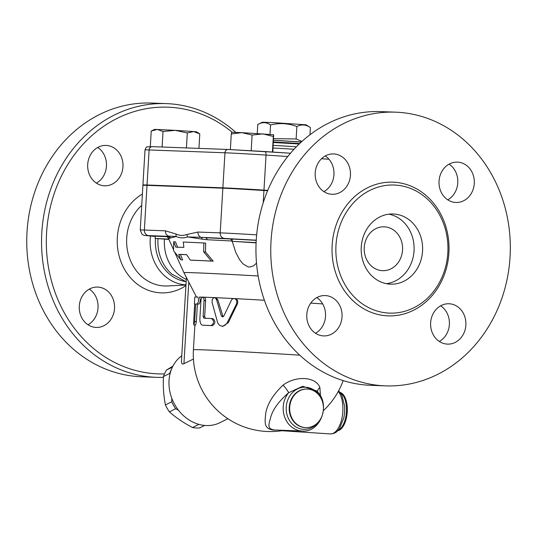 <?xml version="1.0" encoding="UTF-8"?>
<svg xmlns="http://www.w3.org/2000/svg" width="537" height="537" viewBox="0 0 537 537"><rect width="100%" height="100%" fill="white"/><g stroke="black" fill="none" stroke-linecap="round" stroke-linejoin="round"><path stroke-width="0.81" d="M270.561 124.973C266.473 122.074 262.21 121.912 257.794 124.497L262.345 122.208L273.346 122.631L306.15 124.806L310.399 127.611C306.056 124.51 301.546 124.148 296.867 126.531C288.262 123.268 279.495 122.751 270.561 124.973L270.004 134.391M273.642 138.633L296.129 138.976L301.955 141.453M301.385 141.969L273.541 140.224M309.977 134.78L310.399 127.611M296.129 138.976L296.867 126.531M301.277 142.07L273.541 140.271M257.257 133.525L257.794 124.497M439.333 341.465A20.191 17.661 92.1 0 0 449.368 324.489A20.191 17.661 92.1 0 0 440.662 305.795M430.634 322.771A20.191 17.661 -87.9 0 1 449.006 303.761A20.191 17.661 -87.9 0 1 465.894 324.596A20.191 17.661 -87.9 0 1 447.496 344.116A20.191 17.661 -87.9 0 1 430.634 322.771M315.494 333.269A20.191 17.661 92.1 0 0 325.55 315.783A20.191 17.661 92.1 0 0 316.823 297.599M325.61 295.585A20.191 17.661 -87.9 0 1 342.049 316.655A20.191 17.661 -87.9 0 1 323.657 335.914A20.191 17.661 -87.9 0 1 306.768 315.085A20.191 17.661 -87.9 0 1 325.167 295.565A20.191 17.661 -87.9 0 1 325.61 295.585M323.912 191.628A20.191 17.661 92.1 0 0 333.94 174.653A20.191 17.661 92.1 0 0 325.241 155.958M350.446 175.27A20.191 17.661 -87.9 0 1 332.074 194.28A20.191 17.661 -87.9 0 1 315.179 173.444A20.191 17.661 -87.9 0 1 333.578 153.924A20.191 17.661 -87.9 0 1 350.446 175.27M455.47 202.456A20.191 17.661 -87.9 0 1 439.031 181.385A20.191 17.661 -87.9 0 1 457.417 162.127A20.191 17.661 -87.9 0 1 474.312 182.956A20.191 17.661 -87.9 0 1 455.913 202.476A20.191 17.661 -87.9 0 1 455.47 202.456M447.751 199.824A20.191 17.661 92.1 0 0 457.806 182.345A20.191 17.661 92.1 0 0 449.08 164.161M395.641 112.173A136.942 119.764 92.1 0 0 270.856 244.61A136.942 119.764 92.1 0 0 385.519 385.875A136.942 119.764 92.1 0 0 510.15 255.162A136.942 119.764 92.1 0 0 398.662 112.327A136.942 119.764 92.1 0 0 395.641 112.173L380.84 111.615A136.942 119.764 92.1 0 0 256.048 244.053A136.942 119.764 92.1 0 0 370.718 385.318M395.702 185.104A64.084 56.043 92.1 0 0 394.286 185.03A64.084 56.043 92.1 0 0 335.894 247.007A64.084 56.043 92.1 0 0 389.553 313.111A64.084 56.043 92.1 0 0 447.871 251.947A64.084 56.043 92.1 0 0 395.702 185.104M384.693 226.849A21.943 19.191 92.1 0 0 384.21 226.822A21.943 19.191 92.1 0 0 364.214 248.047A21.943 19.191 92.1 0 0 382.586 270.688A21.943 19.191 92.1 0 0 402.562 249.739A21.943 19.191 92.1 0 0 384.693 226.849M386.351 283.664A35.113 30.71 92.1 0 0 414.081 249.9A35.113 30.71 92.1 0 0 388.942 214.162M393.983 214.021A35.113 30.71 92.1 0 0 393.212 213.981A35.113 30.71 92.1 0 0 361.213 247.94A35.113 30.71 92.1 0 0 390.614 284.16A35.113 30.71 92.1 0 0 422.572 250.645A35.113 30.71 92.1 0 0 393.983 214.021M95.714 327.402A20.191 17.661 -87.9 0 1 79.275 306.345A20.191 17.661 -87.9 0 1 97.647 287.073A20.191 17.661 -87.9 0 1 114.556 307.902A20.191 17.661 -87.9 0 1 96.157 327.429A20.191 17.661 -87.9 0 1 95.714 327.402M87.994 324.778A20.191 17.661 92.1 0 0 98.049 307.292A20.191 17.661 92.1 0 0 89.323 289.107M87.706 164.443A20.191 17.661 -87.9 0 1 106.071 145.433A20.191 17.661 -87.9 0 1 122.973 166.262A20.191 17.661 -87.9 0 1 104.581 185.789A20.191 17.661 -87.9 0 1 87.706 164.443M96.405 183.137A20.191 17.661 92.1 0 0 106.44 166.161A20.191 17.661 92.1 0 0 97.741 147.467M146.245 185.325A32.683 0.396 3.4 0 1 142.929 184.95A32.683 0.396 3.4 0 1 147.037 185.003L222.875 187.829A30.28 0.369 3.4 0 1 263.969 190.132L267.775 190.38M233.763 188.695L264.828 190.541M235.783 132.35A136.942 119.764 92.1 0 0 169.457 103.775A136.942 119.764 92.1 0 0 166.443 103.614A136.942 119.764 92.1 0 0 41.651 235.998A136.942 119.764 92.1 0 0 156.227 377.316A136.942 119.764 92.1 0 0 163.409 377.336M164.463 373.906A133.431 116.697 -87.9 0 1 46.363 238.153A133.431 116.697 -87.9 0 1 170.947 107.34A133.431 116.697 -87.9 0 1 232.138 132.23M166.443 103.614L151.642 103.064A136.942 119.764 92.1 0 0 26.85 235.448A136.942 119.764 92.1 0 0 141.426 376.766L156.227 377.316M150.467 236.072A43.43 37.979 92.1 0 0 185.97 284.845M164.429 239.16A40.382 35.314 92.1 0 0 186.292 279.421M158.012 238.723A40.382 35.314 92.1 0 0 172.062 274.232L186.151 281.757M155.482 238.509A40.382 35.314 92.1 0 0 185.446 281.549M216.559 299.666L215.344 297.86L213.598 297.8L212.236 299.626L212.068 302.311L217.707 322.932L219.62 325.395L222.11 326.228L224.963 325.348L227.097 323.012L236.71 303.526L236.736 300.525L235.77 299.216L234.367 298.579L232.964 298.726L231.695 299.646L223.761 316.152L222.493 316.937L221.338 315.884L216.559 299.666L217.827 299.753L223.07 316.823M217.827 299.753L215.847 297.679A77.247 0.946 3.4 0 1 233.716 298.559M234.166 298.559L234.971 298.626C237.455 299.284 238.28 301.009 237.428 303.801L228.353 322.596L222.976 326.295L221.855 326.214M194.374 304.063L194.79 297.055L197.717 296.968C198.891 299.331 198.75 301.666 197.287 303.976L195.669 303.969L194.589 322.066L193.87 325.006L193.615 322.428L194.703 303.996M202.362 297.142A77.247 0.946 3.4 0 0 199.395 297.075L199.402 297.075C200.549 299.431 200.415 301.774 198.972 304.083A77.247 0.946 -176.6 0 0 197.394 304.076L196.354 321.596L195.589 325.113L193.85 325.006M197.394 304.076L195.669 303.969M203.885 318.219L203.12 316.434L204.06 299.868L203.644 298.008L202.684 297.102L201.67 297.793L200.992 299.988L199.898 318.085C199.751 322.341 200.65 324.71 202.603 325.2L211.088 325.55C214.229 323.348 214.37 321.012 211.504 318.535L203.872 318.219M204.141 325.301A77.247 0.946 -176.6 0 1 212.437 325.644C215.518 323.435 215.659 321.099 212.853 318.629L211.504 318.535M214.169 297.605A77.247 0.946 3.4 0 0 204.221 297.203L204.235 297.203C205.147 297.444 205.611 298.632 205.597 300.767L204.664 316.535L205.409 318.32M235.005 298.626A77.247 0.946 3.4 0 1 264.392 300.25M310.742 303.116A77.247 0.946 3.4 0 1 322.697 303.922M203.671 251.819L203.845 242.966A108.951 1.329 -176.6 0 0 183.265 242.053L183.855 247.409A106.185 1.296 -176.6 0 0 175.847 247.161L173.706 241.737L173.552 250.739L180.862 259.807L178.714 254.384A102.5 1.255 3.4 0 1 186.654 254.632L190.273 260.109A99.734 1.222 3.4 0 1 211.343 261.056L203.671 251.819L205.483 251.94L213.196 261.177A97.747 1.195 -176.6 0 0 192.004 260.223L190.273 260.109M173.706 241.737L175.465 241.858L177.613 247.275M203.845 242.966L205.671 243.086L205.483 251.94M180.862 259.807L182.627 259.921L180.479 254.504L178.714 254.384M186.688 254.686A100.513 1.228 -176.6 0 0 180.479 254.504M211.343 261.056L213.196 261.177M172.907 366.12L166.463 370.08A36.429 30.663 63.5 0 0 163.443 376.558C162.959 386.586 163.624 396.044 165.436 404.932A36.429 30.663 63.5 0 0 169.397 411.872C175.961 417.658 183.674 422.881 192.535 427.526A36.429 30.663 63.5 0 0 199.509 427.982L204.617 425.438M169.907 374.349L169.726 373.43A36.429 30.663 -116.5 0 1 171.558 369.053M178.526 410.281L175.68 408.738A36.429 30.663 -116.5 0 1 171.719 401.804L171.833 398.367M199.16 424.458A36.429 30.663 -116.5 0 1 198.818 424.391L198.757 424.344M172.411 367.113L166.463 370.08M169.726 373.43L163.443 376.558M171.719 401.804L165.436 404.932M175.68 408.738L169.397 411.872M198.818 424.391L192.535 427.526M256.102 242.865L232.152 241.321L256.109 242.623M232.152 241.321L232.286 239.046L256.23 240.348M168.927 239.442L155.146 238.448L168.766 239.086M155.146 238.448L155.28 236.173L166.598 236.676M231.588 132.256L241.811 132.639L231.286 133.975L231.601 132.256M272.843 152.058L273.655 134.747L273.34 136.465L262.835 133.881L252.108 135.062L241.811 132.639L273.655 134.747M199.791 133.941L196.649 131.874L193.656 131.565L187.299 132.948L175.27 130.35L193.656 131.565L199.791 133.941L198.938 148.387M157.234 129.41L151.233 131.068L154.596 129.377L175.27 130.35L163.02 131.511L157.234 129.41M251.182 150.675L252.108 135.062M272.42 152.031L273.34 136.465M230.36 149.568L231.286 133.975M150.306 146.581L151.233 131.068M162.1 147.01L163.02 131.511M186.413 147.917L187.299 132.948M267.627 190.722L263.949 190.481A30.28 0.369 -176.6 0 0 222.855 188.185L147.017 185.352A32.683 0.396 -176.6 0 0 142.909 185.305L140.258 229.99A32.683 0.396 -176.6 0 1 144.359 230.037A5.269 4.605 92.1 0 0 148.642 235.602L166.604 236.273A111.85 1.369 -176.6 0 0 166.43 236.629L166.49 236.636M337.679 430.775A19.312 9.364 -86.2 0 0 347.238 412.174A19.312 9.364 -86.2 0 0 340.21 392.473M320.475 395.997L319.884 387.573A7.021 4.806 -16.9 0 0 317.508 391.869M274.91 430.009L274.353 429.983C266.211 428.841 269.218 423.465 270.896 416.531C273.32 408.785 279.233 400.844 288.637 392.708A7.021 1.007 50.2 0 0 283.039 385.136C272.823 394.923 267.03 404.495 265.654 413.839C264.942 422.196 263.425 428.721 273.655 430.103L277.072 430.09M319.884 387.573C316.125 376.699 295.988 375.323 283.039 385.136M288.637 392.708L302.714 386.278L316.521 390.855C331.107 403.401 321.072 432.708 302.297 431.03A22.823 19.963 -87.9 0 1 301.794 431.003A22.823 19.963 -87.9 0 1 284.55 416.746A22.823 19.963 -87.9 0 1 288.637 392.708M305.405 427.627A19.312 16.889 -87.9 0 1 289.685 407.476A19.312 16.889 -87.9 0 1 307.271 389.05A19.312 16.889 -87.9 0 1 323.428 408.979A19.312 16.889 -87.9 0 1 305.828 427.647A19.312 16.889 -87.9 0 1 305.405 427.627M193.427 359.031L183.459 363.958L182.419 364.012L181.741 363.435L181.412 361.582L186.406 277.481M166.356 236.595C166.879 236.548 167.591 237.173 168.484 238.468A108.743 1.329 3.4 0 1 169.564 238.334A3.511 3.477 88.5 0 0 166.604 236.273L168.45 236.099A3.511 3.45 -123.6 0 1 170.544 237.978L176.243 236.515L168.45 236.099A5.269 4.605 -87.9 0 1 165.416 230.829L144.359 230.037L147.017 185.352M169.564 238.334L170.544 237.978M256.659 234.87A30.28 0.369 -176.6 0 0 220.197 232.87L197.972 232.044L186.977 234.454A5.269 4.497 69.5 0 0 187.621 236.938L202.194 239.16A3.511 2.276 100.3 0 0 201.006 237.314L187.621 236.938C183.708 238.321 179.915 238.18 176.243 236.515A5.269 4.524 -64.9 0 1 176.076 234.045L165.416 230.829M196.441 296.954L183.929 272.675A91.297 1.114 3.4 0 1 258.149 275.978M256.511 263.137L253.491 265.922L249.437 267.057L247.96 266.849L242.966 263.835L239.576 259.68L235.803 252.511L232.252 241.348M202.194 239.16L207.235 239.744A108.743 1.329 3.4 0 1 231.917 241.019M232.185 241.032L230.87 239.039A111.85 1.369 -176.6 0 0 205.356 237.716A3.511 2.262 -87.2 0 1 207.235 239.744M222.855 188.185L220.197 232.87A5.269 4.605 92.1 0 0 224.479 238.435L201.006 237.314A5.269 4.605 92.1 0 1 197.972 232.044M232.279 239.153L230.87 239.039M227.883 418.719L219.995 422.653A38.624 32.509 -116.5 0 1 205.403 425.505A38.624 32.509 -116.5 0 1 171.296 396.877A38.624 32.509 -116.5 0 1 181.754 355.796M394.507 182.251A66.89 58.499 -87.9 0 1 439.112 285.751A66.89 58.499 -87.9 0 1 338.001 279.059A66.89 58.499 -87.9 0 1 394.507 182.251M228.071 149.474L152.387 146.648A3.511 3.068 -87.9 0 0 152.313 146.648L147.131 146.883C146.782 146.413 146.077 147.42 145.017 149.904A32.683 0.396 3.4 0 1 149.118 149.951A3.511 3.068 -87.9 0 1 152.313 146.648L228.151 149.474A3.511 3.068 92.1 0 0 224.956 152.783A30.28 0.369 3.4 0 1 266.05 155.079L287.785 156.522M290.51 153.226L228.225 149.481A3.511 3.068 92.1 0 0 228.151 149.474L264.58 151.515A3.511 1.705 93.8 0 1 264.58 151.515A3.511 1.705 93.8 0 1 266.05 155.079L263.969 190.132M290.51 153.233L264.607 151.515M321.495 158.751L328.966 159.247M142.392 194.018A52.378 45.806 92.1 0 0 122.725 265.875A52.378 45.806 92.1 0 0 185.923 285.63M167.739 285.952A45.363 39.671 -87.9 0 1 129.048 256.72A45.363 39.671 -87.9 0 1 141.721 205.329M228.353 322.596L227.352 322.522M237.428 303.801L236.616 303.734M222.479 315.971L221.338 315.884M196.354 321.596L194.629 321.495M198.972 304.083L197.287 303.976M205.597 300.767L204.06 300.666M212.437 325.644L211.088 325.55M212.853 318.629L211.578 318.542M204.664 316.535L203.12 316.434M194.884 325.073L193.421 349.735A77.247 0.946 3.4 0 1 299.74 355.172M294.041 149.266A28.971 0.356 -176.6 0 0 273.078 148.017M273.239 145.386A28.971 0.356 3.4 0 1 296.411 146.782M273.407 142.5L299.23 143.99M299.7 143.54L273.44 141.929L299.7 143.54M147.037 185.003L149.118 149.951L224.956 152.783L222.875 187.829M281.912 430.721L330.262 433.923A22.823 11.062 -86.2 0 0 330.416 433.93A22.823 11.062 -86.2 0 0 342.143 417.236A22.823 11.062 -86.2 0 0 338.297 391.406M338.075 430.359A19.312 9.364 -86.2 0 0 346.419 412.121A19.312 9.364 -86.2 0 0 340.552 392.936M330.262 433.923L330.49 433.936C333.537 433.721 335.779 432.815 337.216 431.211L339.599 428.432L343.814 417.86A21.071 10.216 -86.2 0 0 344.593 406.093M319.159 421.055A21.071 18.426 -87.9 0 1 303.371 429.305A21.071 18.426 -87.9 0 1 288.731 397.789A21.071 18.426 -87.9 0 1 320.072 396.621M305.6 427.64A19.312 16.889 -87.9 0 1 305.372 427.633A19.312 16.889 -87.9 0 1 304.949 427.606A19.312 16.889 -87.9 0 1 289.228 407.462A19.312 16.889 -87.9 0 1 306.815 389.03A19.312 16.889 -87.9 0 1 307.043 389.043M183.929 363.764L188.782 282.086M152.79 236.246A5.269 3.779 -85.9 0 0 152.85 236.246L155.267 236.421A293.202 3.584 3.4 0 1 152.917 236.253L148.642 235.602M224.479 238.435L256.243 240.187M140.258 229.99L141.976 234.206L143.923 235.334L152.85 236.246A5.269 3.779 -85.9 0 0 152.917 236.253M186.977 234.454C183.251 235.844 179.62 235.703 176.076 234.045M263.949 190.481L263.217 202.778M385.432 385.868L370.631 385.318M185.956 285.026L167.672 285.959M215.847 297.679L214.532 297.585M204.235 297.203L202.657 297.102M142.929 184.95L145.017 149.904M338.646 390.761L341.807 395.044L344.593 406.086M193.421 349.735A77.247 77.247 0 0 0 284.16 430.352M323.422 410.624A77.247 77.247 0 0 0 343.177 380.599M302.297 431.03L274.87 430.009M307.271 389.05L306.815 389.03M305.828 427.647L305.372 427.633M183.929 272.675L174.807 252.471M173.411 249.376L168.484 238.468"/></g></svg>
